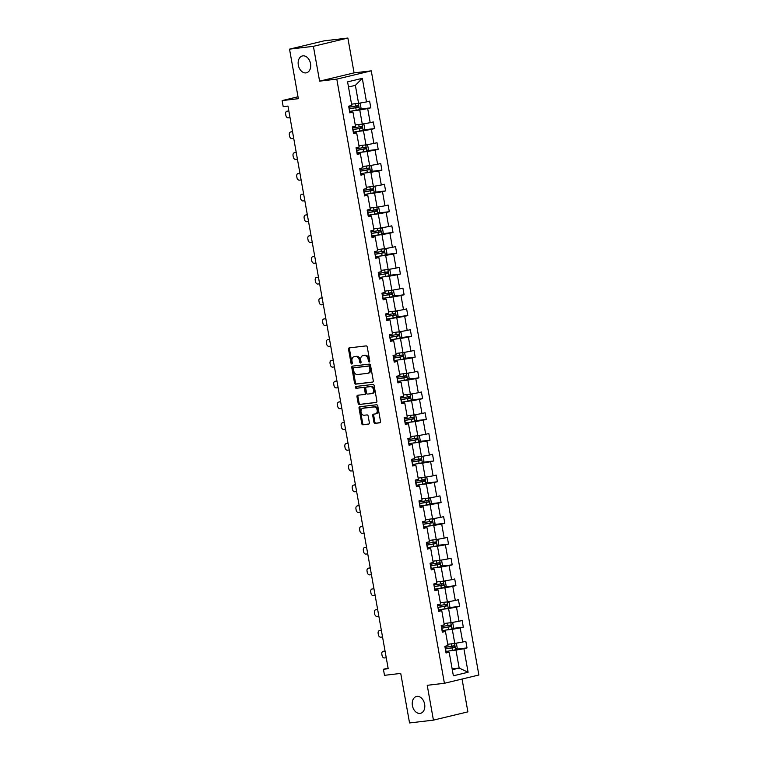 <?xml version="1.0" encoding="UTF-8"?>
<svg xmlns="http://www.w3.org/2000/svg" width="761" height="761" viewBox="0 0 761 761"><rect width="100%" height="100%" fill="white"/><g stroke="black" fill="none" stroke-linecap="round" stroke-linejoin="round"><path stroke-width="1.14" d="M417.009 696.372A8.675 6.136 -103.5 0 0 416.495 696.467A8.675 6.136 -103.5 0 0 412.481 705.97A8.675 6.136 -103.5 0 0 420.043 713.418A8.675 6.136 -103.5 0 0 420.548 713.333A8.675 6.136 -103.5 0 0 424.562 703.82A8.675 6.136 -103.5 0 0 417.009 696.372M302.916 55.857A8.675 6.136 -103.5 0 0 302.402 55.943A8.675 6.136 -103.5 0 0 298.388 65.456A8.675 6.136 -103.5 0 0 305.951 72.904A8.675 6.136 -103.5 0 0 306.455 72.809A8.675 6.136 -103.5 0 0 310.469 63.296A8.675 6.136 -103.5 0 0 302.916 55.857M369.266 361.97A0.932 0.656 -103.5 0 0 369.751 360.971L367.278 347.083A1.332 0.942 -103.5 0 0 366.108 345.894L349.242 347.882A1.332 0.942 -103.5 0 0 348.538 349.299L351.011 363.187A0.932 0.656 -103.5 0 0 352.324 363.026L352.001 361.228A4.252 3.006 -103.5 0 1 354.008 356.738A4.252 3.006 -103.5 0 1 354.255 356.7L355.663 356.529A4.252 3.006 -103.5 0 1 359.411 360.362L359.725 362.16A0.932 0.656 -103.5 0 0 361.037 361.998L360.724 360.2A4.252 3.006 -103.5 0 1 362.721 355.71A4.252 3.006 -103.5 0 1 362.968 355.672L364.376 355.501A4.252 3.006 -103.5 0 1 368.124 359.335L368.448 361.133A0.932 0.656 -103.5 0 0 369.266 361.97M289.532 49.142L323.996 40.866L347.872 38.05L313.399 46.326L289.532 49.142L298.35 98.673L282.122 100.595L283.197 106.654L287.972 106.083L388.196 668.71L383.42 669.271L384.495 675.33L400.733 673.409L409.551 722.95L433.428 720.134L467.891 711.858L462.051 679.05M373.908 422.174A1.332 0.942 -103.5 0 0 375.078 423.373L379.815 422.812A1.332 0.942 -103.5 0 0 380.519 421.394L377.77 405.974A1.332 0.942 -103.5 0 0 376.6 404.776L359.734 406.764A1.332 0.942 -103.5 0 0 359.03 408.181L361.77 423.601A1.332 0.942 -103.5 0 0 362.94 424.8L368.657 424.124A1.332 0.942 -103.5 0 0 369.361 422.707L368.191 416.105A1.332 0.942 -103.5 0 0 367.021 414.916L364.186 415.249A3.558 2.511 -103.5 0 1 361.085 412.196A3.558 2.511 -103.5 0 1 362.731 408.286A3.558 2.511 -103.5 0 1 362.94 408.257L374.041 406.945A3.558 2.511 -103.5 0 1 377.142 409.998A3.558 2.511 -103.5 0 1 375.496 413.898A3.558 2.511 -103.5 0 1 375.287 413.936L373.442 414.155A1.332 0.942 -103.5 0 0 372.738 415.573L373.908 422.174L374.84 421.946A1.332 0.942 -103.5 0 0 376.01 423.145L380.177 422.659M313.399 46.326L319.601 81.151L336.79 79.115L444.405 683.283L427.225 685.309L433.428 720.134M372.576 382.165A1.332 0.942 -103.5 0 0 373.28 380.747L370.531 365.318A1.332 0.942 -103.5 0 0 369.361 364.119L352.486 366.117A1.332 0.942 -103.5 0 0 351.782 367.534L354.531 382.954A1.332 0.942 -103.5 0 0 355.701 384.153L372.728 382.127M374.146 385.646L376.895 401.066A1.332 0.942 -103.5 0 1 376.191 402.483L359.325 404.471A1.332 0.942 -103.5 0 1 358.155 403.282L356.976 396.681A1.332 0.942 -103.5 0 1 357.68 395.263L364.519 394.455A1.332 0.942 -103.5 0 0 365.223 393.037L364.443 388.662A1.332 0.942 -103.5 0 0 363.273 387.463L356.158 388.3A0.932 0.656 -103.5 0 1 355.825 386.474L372.976 384.448A1.332 0.942 -103.5 0 1 374.146 385.646M445.898 652.129L449.171 652.215L446.051 652.967L444.862 646.308L447.982 645.556L445.47 631.449L442.35 632.191L441.161 625.532L444.281 624.791L441.77 610.674L438.65 611.416L437.461 604.767L440.581 604.015L438.07 589.899L434.95 590.65L433.76 583.991L436.881 583.24L434.369 569.123L431.249 569.875L430.06 563.216L433.18 562.465L430.669 548.348L427.549 549.1L426.36 542.441L429.48 541.689L426.969 527.573L423.848 528.324L422.659 521.665L425.78 520.914L423.268 506.807L420.148 507.549L418.959 500.89L422.079 500.148L419.568 486.032L416.448 486.783L415.259 480.124L418.379 479.373L415.867 465.256L412.747 466.008L411.558 459.349L414.678 458.598L412.167 444.481L409.047 445.233L407.858 438.574L410.988 437.822L408.467 423.706L405.347 424.457L404.158 417.799L407.287 417.047L404.766 402.93L401.646 403.682L400.457 397.023L403.587 396.281L401.066 382.165L397.946 382.907L396.757 376.248L399.886 375.506L397.366 361.389L394.246 362.141L393.057 355.482L396.186 354.731L393.665 340.614L390.545 341.366L389.356 334.707L392.486 333.955L389.965 319.839L386.845 320.59L385.656 313.932L388.785 313.18L386.265 299.063L383.144 299.815L381.955 293.156L385.085 292.405L382.564 278.298L379.444 279.04L378.255 272.381L381.385 271.639L378.864 257.522L375.744 258.264L374.555 251.615L377.684 250.864L375.163 236.747L372.043 237.499L370.854 230.84L373.984 230.088L371.463 215.972L368.343 216.723L367.154 210.065L370.284 209.313L367.763 195.196L364.643 195.948L363.454 189.289L366.583 188.538L364.062 174.421L360.942 175.173L359.753 168.514L362.883 167.772L360.362 153.655L357.242 154.397L356.053 147.739L359.182 146.997L356.662 132.88L353.542 133.632L352.353 126.973L355.482 126.221L352.961 112.105L349.841 112.856L348.652 106.198L351.782 105.446L347.577 81.874L362.303 78.345L366.498 101.917L369.618 101.165L370.807 107.824L367.687 108.576L370.198 122.683L373.318 121.941L374.507 128.599L371.387 129.341L373.898 143.458L377.018 142.707L378.207 149.365L375.087 150.117L377.599 164.233L380.719 163.482L381.908 170.141L378.788 170.892L381.299 185.009L384.419 184.257L385.608 190.916L382.488 191.667L384.999 205.784L388.12 205.032L389.309 211.691L386.188 212.443L388.7 226.559L391.82 225.808L393.009 232.466L389.889 233.208L392.4 247.325L395.52 246.583L396.709 253.242L393.589 253.984L396.101 268.1L399.221 267.349L400.41 274.008L397.29 274.759L399.801 288.876L402.921 288.124L404.11 294.783L400.99 295.534L403.501 309.651L406.621 308.899L407.81 315.558L404.69 316.31L407.202 330.426L410.322 329.675L411.511 336.333L408.391 337.085L410.902 351.192L414.022 350.45L415.211 357.109L412.091 357.851L414.602 371.967L417.722 371.225L418.911 377.875L415.791 378.626L418.303 392.743L421.423 391.991L422.612 398.65L419.492 399.401L422.003 413.518L425.123 412.766L426.312 419.425L423.192 420.177L425.703 434.293L428.824 433.542L430.013 440.2L426.892 440.952L429.404 455.068L432.524 454.317L433.713 460.976L430.593 461.718L433.104 475.834L436.224 475.092L437.413 481.751L434.293 482.493L436.804 496.61L439.925 495.858L441.114 502.517L437.994 503.268L440.505 517.385L443.625 516.633L444.814 523.292L441.694 524.044L444.205 538.16L447.325 537.409L448.514 544.067L445.394 544.819L447.906 558.935L451.026 558.184L452.215 564.843L449.095 565.594L451.606 579.701L454.726 578.959L455.915 585.618L452.795 586.36L455.306 600.477L458.426 599.735L459.615 606.384L456.495 607.135L459.007 621.252L462.127 620.5L463.316 627.159L460.196 627.911L462.707 642.027L465.827 641.276L467.016 647.934L463.896 648.686L468.091 672.258L453.375 675.787L449.171 652.215M336.79 79.115L371.263 70.849L478.878 675.007L444.405 683.283M446.745 629.975L452.272 629.328L454.783 643.435L447.753 644.272M454.783 643.435L462.707 642.027M452.272 629.328L460.196 627.911M442.198 631.354L445.47 631.449M443.045 609.2L448.571 608.553L451.083 622.669L444.053 623.497M451.083 622.669L459.007 621.252M448.571 608.553L456.495 607.135M438.498 610.579L441.77 610.674M439.344 588.424L444.871 587.777L447.382 601.894L440.353 602.722M447.382 601.894L455.306 600.477M444.871 587.777L452.795 586.36M434.797 589.804L438.07 589.899M435.644 567.658L441.171 567.002L443.682 581.119L436.652 581.946M443.682 581.119L451.606 579.701M441.171 567.002L449.095 565.594M431.097 569.028L434.369 569.123M431.944 546.883L437.47 546.227L439.982 560.343L432.952 561.171M439.982 560.343L447.906 558.935M437.47 546.227L445.394 544.819M427.397 548.262L430.669 548.348M428.243 526.108L433.77 525.451L436.281 539.568L429.252 540.396M436.281 539.568L444.205 538.16M433.77 525.451L441.694 524.044M423.696 527.487L426.969 527.573M424.543 505.333L430.07 504.686L432.581 518.793L425.551 519.63M432.581 518.793L440.505 517.385M430.07 504.686L437.994 503.268M419.996 506.712L423.268 506.807M420.843 484.557L426.369 483.91L428.881 498.027L421.851 498.855M428.881 498.027L436.804 496.61M426.369 483.91L434.293 482.493M416.296 485.937L419.568 486.032M417.142 463.782L422.669 463.135L425.18 477.252L418.15 478.079M425.18 477.252L433.104 475.834M422.669 463.135L430.593 461.718M412.595 465.161L415.867 465.256M413.442 443.016L418.969 442.36L421.48 456.476L414.45 457.304M421.48 456.476L429.404 455.068M418.969 442.36L426.892 440.952M408.895 444.386L412.167 444.481M409.741 422.241L415.268 421.584L417.779 435.701L410.75 436.529M417.779 435.701L425.703 434.293M415.268 421.584L423.192 420.177M405.194 423.62L408.467 423.706M406.041 401.466L411.568 400.809L414.079 414.926L407.049 415.753M414.079 414.926L422.003 413.518M411.568 400.809L419.492 399.401M401.494 402.845L404.766 402.93M402.341 380.69L407.867 380.043L410.379 394.16L403.349 394.988M410.379 394.16L418.303 392.743M407.867 380.043L415.791 378.626M397.794 382.07L401.066 382.165M398.64 359.915L404.167 359.268L406.678 373.385L399.649 374.212M406.678 373.385L414.602 371.967M404.167 359.268L412.091 357.851M394.093 361.294L397.366 361.389M394.94 339.149L400.467 338.493L402.978 352.609L395.948 353.437M402.978 352.609L410.902 351.192M400.467 338.493L408.391 337.085M390.393 340.519L393.665 340.614M391.24 318.374L396.766 317.718L399.278 331.834L392.248 332.662M399.278 331.834L407.202 330.426M396.766 317.718L404.69 316.31M386.693 319.753L389.965 319.839M387.539 297.599L393.066 296.942L395.577 311.059L388.548 311.886M395.577 311.059L403.501 309.651M393.066 296.942L400.99 295.534M382.992 298.978L386.265 299.063M383.839 276.823L389.366 276.176L391.877 290.283L384.847 291.121M391.877 290.283L399.801 288.876M389.366 276.176L397.29 274.759M379.292 278.203L382.564 278.298M380.139 256.048L385.665 255.401L388.177 269.518L381.147 270.345M388.177 269.518L396.101 268.1M385.665 255.401L393.589 253.984M375.592 257.427L378.864 257.522M376.438 235.273L381.965 234.626L384.476 248.742L377.446 249.57M384.476 248.742L392.4 247.325M381.965 234.626L389.889 233.208M371.891 236.652L375.163 236.747M372.738 214.507L378.265 213.851L380.776 227.967L373.746 228.795M380.776 227.967L388.7 226.559M378.265 213.851L386.188 212.443M368.191 215.877L371.463 215.972M369.037 193.732L374.564 193.075L377.075 207.192L370.046 208.019M377.075 207.192L384.999 205.784M374.564 193.075L382.488 191.667M364.49 195.111L367.763 195.196M365.337 172.956L370.864 172.3L373.375 186.416L366.345 187.244M373.375 186.416L381.299 185.009M370.864 172.3L378.788 170.892M360.79 174.336L364.062 174.421M361.637 152.181L367.163 151.534L369.675 165.651L362.645 166.478M369.675 165.651L377.599 164.233M367.163 151.534L375.087 150.117M357.09 153.56L360.362 153.655M357.936 131.406L363.463 130.759L365.974 144.875L358.945 145.703M365.974 144.875L373.898 143.458M363.463 130.759L371.387 129.341M353.389 132.785L356.662 132.88M354.236 110.64L359.763 109.984L362.274 124.1L355.244 124.928M362.274 124.1L370.198 122.683M359.763 109.984L367.687 108.576M349.689 112.01L352.961 112.105M362.303 78.345L355.368 85.346L358.574 103.325L351.544 104.152M358.574 103.325L366.498 101.917M319.601 81.151L354.074 72.875L347.872 38.05M354.074 72.875L371.263 70.849M298.017 96.78L282.122 100.595M388.091 668.148L383.42 669.271M452.291 669.728L459.168 668.072L455.972 650.094L450.445 650.75M452.148 668.9L459.168 668.072L468.091 672.258M355.368 85.346L348.49 87.001M455.972 650.094L463.896 648.686M359.915 109.108L370.807 107.824M363.615 129.884L374.507 128.599M367.316 150.649L378.207 149.365M371.016 171.425L381.908 170.141M374.716 192.2L385.608 190.916M378.417 212.975L389.309 211.691M382.117 233.751L393.009 232.466M385.817 254.526L396.709 253.242M389.518 275.292L400.41 274.008M393.218 296.067L404.11 294.783M396.919 316.842L407.81 315.558M400.619 337.618L411.511 336.333M404.319 358.393L415.211 357.109M408.02 379.159L418.911 377.875M411.72 399.934L422.612 398.65M415.42 420.709L426.312 419.425M419.121 441.485L430.013 440.2M422.821 462.26L433.713 460.976M426.521 483.035L437.413 481.751M430.222 503.801L441.114 502.517M433.922 524.576L444.814 523.292M437.623 545.352L448.514 544.067M441.323 566.127L452.215 564.843M445.023 586.902L455.915 585.618M448.724 607.668L459.615 606.384M452.424 628.443L463.316 627.159M456.124 649.219L467.016 647.934M369.713 361.561A0.932 0.656 -103.5 0 1 369.37 360.904L369.056 359.106A4.252 3.006 -103.5 0 0 365.309 355.282L364.376 355.501M363.416 355.558A4.252 3.006 -103.5 0 1 363.653 355.492A4.252 3.006 -103.5 0 1 363.901 355.444L365.309 355.282M354.702 356.586A4.252 3.006 -103.5 0 1 354.94 356.519A4.252 3.006 -103.5 0 1 355.187 356.471L356.595 356.31A4.252 3.006 -103.5 0 1 360.343 360.134L360.657 361.932A0.932 0.656 -103.5 0 0 360.999 362.588M349.813 347.815A1.332 0.942 -103.5 0 0 349.47 349.071L351.943 362.959A0.932 0.656 -103.5 0 0 352.286 363.615M353.066 366.041A1.332 0.942 -103.5 0 0 352.714 367.306L355.463 382.726A1.332 0.942 -103.5 0 0 356.633 383.925L372.928 382.003M369.475 366.916A0.932 0.656 -103.5 0 0 368.657 366.079L353.846 367.82A0.932 0.656 -103.5 0 0 353.351 368.809L353.694 370.712A4.252 3.006 -103.5 0 0 357.432 374.536L367.553 373.347A4.252 3.006 -103.5 0 0 367.801 373.299A4.252 3.006 -103.5 0 0 369.808 368.809L369.475 366.916L370.407 366.688A0.932 0.656 -103.5 0 0 369.589 365.851L368.657 366.079M354.674 367.62A0.932 0.656 -103.5 0 1 354.778 367.601L369.589 365.851M368.486 373.118A4.252 3.006 -103.5 0 0 368.733 373.08A4.252 3.006 -103.5 0 0 370.74 368.581L369.808 368.809M370.407 366.688L370.74 368.581M376.552 402.331L359.325 404.471M358.25 395.197A1.332 0.942 -103.5 0 0 357.908 396.452L359.087 403.054A1.332 0.942 -103.5 0 0 360.257 404.253M364.681 394.417L365.451 394.227A1.332 0.942 -103.5 0 0 366.155 392.809L365.375 388.433A1.332 0.942 -103.5 0 0 364.205 387.235L356.158 388.3M356.462 386.398A0.932 0.656 -103.5 0 0 357.09 388.081M371.625 393.618A3.558 2.511 -103.5 0 0 371.834 393.58A3.558 2.511 -103.5 0 0 373.48 389.68A3.558 2.511 -103.5 0 0 370.379 386.626L366.46 387.083A1.332 0.942 -103.5 0 0 365.756 388.5L366.536 392.885A1.332 0.942 -103.5 0 0 367.706 394.074L371.625 393.618M372.557 393.389A3.558 2.511 -103.5 0 0 372.766 393.351A3.558 2.511 -103.5 0 0 374.412 389.451A3.558 2.511 -103.5 0 0 371.311 386.398L370.379 386.626M367.24 386.902A1.332 0.942 -103.5 0 1 367.392 386.864L371.311 386.398M374.012 414.089A1.332 0.942 -103.5 0 0 373.67 415.344L374.84 421.946M376.219 413.708A3.558 2.511 -103.5 0 0 376.429 413.68A3.558 2.511 -103.5 0 0 378.074 409.77A3.558 2.511 -103.5 0 0 374.973 406.716L374.041 406.945M363.463 408.124A3.558 2.511 -103.5 0 1 363.663 408.067A3.558 2.511 -103.5 0 1 363.872 408.029L374.973 406.716M360.305 406.697A1.332 0.942 -103.5 0 0 359.953 407.953L362.702 423.382A1.332 0.942 -103.5 0 0 363.872 424.581L369.018 423.972M290.027 117.632L288.248 117.841A2.711 1.912 -103.5 0 1 285.87 115.406L285.632 114.074A2.711 1.912 -103.5 0 1 286.907 111.211A2.711 1.912 -103.5 0 1 287.059 111.182L288.847 110.973M353.047 103.981L351.563 104.219M358.802 103.287L360.295 103.915L361.009 107.91L359.382 109.689L349.822 111.363A10.369 0.609 169.9 0 1 349.584 111.401M349.137 108.871A10.369 0.609 -10.1 0 0 349.375 108.833L358.117 107.339L357.832 105.741L349.09 107.234A10.369 0.609 169.9 0 1 348.852 107.272M356.462 105.903L356.747 107.501L349.708 108.671A8.609 0.514 169.9 0 1 349.118 108.766M293.727 138.407L291.948 138.616A2.711 1.912 -103.5 0 1 289.57 136.181L289.332 134.849A2.711 1.912 -103.5 0 1 290.607 131.986A2.711 1.912 -103.5 0 1 290.759 131.957L292.547 131.748M356.747 124.747L355.263 124.994M362.502 124.062L363.996 124.69L364.709 128.685L363.083 130.464L353.523 132.138A10.369 0.609 169.9 0 1 353.285 132.176M352.838 129.646A10.369 0.609 -10.1 0 0 353.075 129.608L361.817 128.114L361.532 126.516L352.79 128.01A10.369 0.609 169.9 0 1 352.552 128.048M360.162 126.678L360.448 128.276L353.408 129.446A8.609 0.514 169.9 0 1 352.819 129.541M297.427 159.182L295.649 159.391A2.711 1.912 -103.5 0 1 293.27 156.947L293.033 155.615A2.711 1.912 -103.5 0 1 294.307 152.761A2.711 1.912 -103.5 0 1 294.459 152.733L296.248 152.523M360.448 145.522L358.964 145.77M366.203 144.828L367.696 145.456L368.41 149.451L366.831 151.192L357.223 152.913A10.369 0.609 169.9 0 1 356.985 152.951M356.538 150.421A10.369 0.609 -10.1 0 0 356.776 150.383L365.518 148.89L365.232 147.292L356.49 148.785A10.369 0.609 169.9 0 1 356.253 148.823M363.863 147.453L364.148 149.051L357.109 150.221A8.609 0.514 169.9 0 1 356.519 150.317M301.128 179.948L299.349 180.167A2.711 1.912 -103.5 0 1 296.971 177.722L296.733 176.39A2.711 1.912 -103.5 0 1 298.008 173.537A2.711 1.912 -103.5 0 1 298.16 173.508L299.948 173.299M364.148 166.298L362.664 166.545M369.903 165.603L371.397 166.231L372.11 170.226L370.531 171.967L360.923 173.689A10.369 0.609 169.9 0 1 360.685 173.727M360.238 171.196A10.369 0.609 -10.1 0 0 360.476 171.158L369.218 169.655L368.933 168.057L360.191 169.56A10.369 0.609 169.9 0 1 359.953 169.598M367.563 168.219L367.848 169.817L360.809 170.997A8.609 0.514 169.9 0 1 360.219 171.092M304.828 200.723L303.049 200.933A2.711 1.912 -103.5 0 1 300.671 198.497L300.433 197.166A2.711 1.912 -103.5 0 1 301.708 194.302A2.711 1.912 -103.5 0 1 301.86 194.274L303.649 194.065M367.848 187.073L366.364 187.32M373.603 186.378L375.097 187.006L375.81 191.001L374.184 192.78L364.624 194.464A10.369 0.609 169.9 0 1 364.386 194.502M363.939 191.972A10.369 0.609 -10.1 0 0 364.177 191.934L372.919 190.431L372.633 188.833L363.891 190.336A10.369 0.609 169.9 0 1 363.653 190.374M371.263 188.994L371.549 190.592L364.509 191.762A8.609 0.514 169.9 0 1 363.92 191.867M308.528 221.499L306.75 221.708A2.711 1.912 -103.5 0 1 304.371 219.273L304.134 217.941A2.711 1.912 -103.5 0 1 305.408 215.078A2.711 1.912 -103.5 0 1 305.561 215.049L307.349 214.84M371.549 207.848L370.065 208.095M377.304 207.154L378.797 207.782L379.511 211.777L377.884 213.556L368.324 215.23A10.369 0.609 169.9 0 1 368.086 215.277M367.639 212.747A10.369 0.609 -10.1 0 0 367.877 212.7L376.619 211.206L376.334 209.608L367.592 211.101A10.369 0.609 169.9 0 1 367.354 211.149M374.964 209.77L375.249 211.368L368.21 212.538A8.609 0.514 169.9 0 1 367.62 212.633M312.229 242.274L310.45 242.483A2.711 1.912 -103.5 0 1 308.072 240.048L307.834 238.716A2.711 1.912 -103.5 0 1 309.109 235.853A2.711 1.912 -103.5 0 1 309.261 235.824L311.049 235.615M375.249 228.614L373.765 228.861M381.004 227.929L382.498 228.557L383.211 232.552L381.584 234.331L372.024 236.005A10.369 0.609 169.9 0 1 371.787 236.043M371.339 233.513A10.369 0.609 -10.1 0 0 371.577 233.475L380.319 231.981L380.034 230.383L371.292 231.877A10.369 0.609 169.9 0 1 371.054 231.915M378.664 230.545L378.949 232.143L371.91 233.313A8.609 0.514 169.9 0 1 371.32 233.408M315.929 263.049L314.15 263.258A2.711 1.912 -103.5 0 1 311.772 260.823L311.534 259.491A2.711 1.912 -103.5 0 1 312.809 256.628A2.711 1.912 -103.5 0 1 312.961 256.6L314.75 256.39M378.949 249.389L377.466 249.637M384.705 248.695L386.198 249.332L386.911 253.318L385.285 255.106L375.725 256.78A10.369 0.609 169.9 0 1 375.487 256.818M375.04 254.288A10.369 0.609 -10.1 0 0 375.278 254.25L384.02 252.757L383.734 251.159L374.992 252.652A10.369 0.609 169.9 0 1 374.754 252.69M382.364 251.32L382.65 252.918L375.611 254.088A8.609 0.514 169.9 0 1 375.021 254.184M319.63 283.824L317.851 284.034A2.711 1.912 -103.5 0 1 315.473 281.589L315.235 280.257A2.711 1.912 -103.5 0 1 316.509 277.404A2.711 1.912 -103.5 0 1 316.662 277.375L318.45 277.166M382.65 270.165L381.166 270.412M388.405 269.47L389.898 270.098L390.612 274.093L389.033 275.834L379.425 277.556A10.369 0.609 169.9 0 1 379.187 277.594M378.74 275.063A10.369 0.609 -10.1 0 0 378.978 275.025L387.72 273.522L387.435 271.924L378.693 273.427A10.369 0.609 169.9 0 1 378.455 273.465M386.065 272.086L386.35 273.684L379.311 274.864A8.609 0.514 169.9 0 1 378.721 274.959M323.33 304.59L321.551 304.809A2.711 1.912 -103.5 0 1 319.173 302.364L318.935 301.033A2.711 1.912 -103.5 0 1 320.21 298.179A2.711 1.912 -103.5 0 1 320.362 298.15L322.15 297.932M386.35 290.94L384.866 291.187M392.105 290.245L393.599 290.873L394.312 294.868L392.686 296.647L383.125 298.331A10.369 0.609 169.9 0 1 382.888 298.369M382.441 295.839A10.369 0.609 -10.1 0 0 382.678 295.801L391.42 294.298L391.135 292.7L382.393 294.203A10.369 0.609 169.9 0 1 382.155 294.241M389.765 292.861L390.051 294.459L383.011 295.639A8.609 0.514 169.9 0 1 382.422 295.734M327.03 325.366L325.251 325.575A2.711 1.912 -103.5 0 1 322.873 323.14L322.635 321.808A2.711 1.912 -103.5 0 1 323.91 318.945A2.711 1.912 -103.5 0 1 324.062 318.916L325.851 318.707M390.051 311.715L388.567 311.962M395.806 311.021L397.299 311.649L398.013 315.644L396.386 317.423L386.826 319.097A10.369 0.609 169.9 0 1 386.588 319.144M386.141 316.614A10.369 0.609 -10.1 0 0 386.379 316.566L395.121 315.073L394.835 313.475L386.093 314.968A10.369 0.609 169.9 0 1 385.856 315.016M393.466 313.637L393.751 315.235L386.712 316.405A8.609 0.514 169.9 0 1 386.122 316.509M330.731 346.141L328.952 346.35A2.711 1.912 -103.5 0 1 326.574 343.915L326.336 342.583A2.711 1.912 -103.5 0 1 327.611 339.72A2.711 1.912 -103.5 0 1 327.763 339.691L329.551 339.482M393.751 332.49L392.267 332.728M399.506 331.796L400.999 332.424L401.713 336.419L400.086 338.198L390.526 339.872A10.369 0.609 169.9 0 1 390.288 339.91M389.841 337.38A10.369 0.609 -10.1 0 0 390.079 337.342L398.821 335.848L398.536 334.25L389.794 335.744A10.369 0.609 169.9 0 1 389.556 335.782M397.166 334.412L397.451 336.01L390.412 337.18A8.609 0.514 169.9 0 1 389.822 337.275M334.431 366.916L332.652 367.125A2.711 1.912 -103.5 0 1 330.264 364.69L330.036 363.358A2.711 1.912 -103.5 0 1 331.311 360.495A2.711 1.912 -103.5 0 1 331.463 360.467L333.251 360.257M397.451 353.256L395.967 353.504M403.206 352.571L404.7 353.199L405.413 357.194L403.787 358.973L394.227 360.647A10.369 0.609 169.9 0 1 393.989 360.685M393.542 358.155A10.369 0.609 -10.1 0 0 393.779 358.117L402.521 356.624L402.236 355.026L393.494 356.519A10.369 0.609 169.9 0 1 393.256 356.557M400.866 355.187L401.152 356.785L394.112 357.955A8.609 0.514 169.9 0 1 393.523 358.05M338.131 387.691L336.352 387.901A2.711 1.912 -103.5 0 1 333.965 385.456L333.737 384.134A2.711 1.912 -103.5 0 1 335.011 381.271A2.711 1.912 -103.5 0 1 335.163 381.242L336.952 381.033M401.152 374.031L399.668 374.279M406.907 373.337L408.4 373.965L409.114 377.96L407.535 379.701L397.927 381.423A10.369 0.609 169.9 0 1 397.689 381.461M397.242 378.93A10.369 0.609 -10.1 0 0 397.48 378.892L406.222 377.399L405.936 375.801L397.194 377.294A10.369 0.609 169.9 0 1 396.957 377.332M404.567 375.963L404.852 377.561L397.813 378.731A8.609 0.514 169.9 0 1 397.223 378.826M341.832 408.467L340.053 408.676A2.711 1.912 -103.5 0 1 337.665 406.231L337.437 404.9A2.711 1.912 -103.5 0 1 338.712 402.046A2.711 1.912 -103.5 0 1 338.864 402.017L340.652 401.808M404.852 394.807L403.368 395.054M410.607 394.112L412.101 394.74L412.814 398.735L411.235 400.476L401.627 402.198A10.369 0.609 169.9 0 1 401.389 402.236M400.942 399.706A10.369 0.609 -10.1 0 0 401.18 399.668L409.922 398.165L409.637 396.567L400.895 398.07A10.369 0.609 169.9 0 1 400.657 398.108M408.267 396.728L408.552 398.326L401.513 399.506A8.609 0.514 169.9 0 1 400.923 399.601M345.532 429.233L343.753 429.442A2.711 1.912 -103.5 0 1 341.366 427.007L341.137 425.675A2.711 1.912 -103.5 0 1 342.412 422.812A2.711 1.912 -103.5 0 1 342.564 422.783L344.353 422.574M408.552 415.582L407.068 415.829M414.307 414.888L415.801 415.516L416.514 419.511L414.888 421.29L405.328 422.973A10.369 0.609 169.9 0 1 405.09 423.011M404.643 420.481A10.369 0.609 -10.1 0 0 404.881 420.443L413.623 418.94L413.337 417.342L404.595 418.845A10.369 0.609 169.9 0 1 404.357 418.883M411.967 417.504L412.253 419.102L405.213 420.272A8.609 0.514 169.9 0 1 404.624 420.376M349.232 450.008L347.454 450.217A2.711 1.912 -103.5 0 1 345.066 447.782L344.838 446.45A2.711 1.912 -103.5 0 1 346.112 443.587A2.711 1.912 -103.5 0 1 346.265 443.558L348.053 443.349M412.253 436.357L410.769 436.605M418.008 435.663L419.501 436.291L420.215 440.286L418.588 442.065L409.028 443.739A10.369 0.609 169.9 0 1 408.79 443.787M408.343 441.256A10.369 0.609 -10.1 0 0 408.581 441.209L417.323 439.715L417.038 438.117L408.296 439.611A10.369 0.609 169.9 0 1 408.058 439.658M415.668 438.279L415.953 439.877L408.914 441.047A8.609 0.514 169.9 0 1 408.324 441.142M352.933 470.783L351.154 470.992A2.711 1.912 -103.5 0 1 348.766 468.557L348.538 467.225A2.711 1.912 -103.5 0 1 349.813 464.362A2.711 1.912 -103.5 0 1 349.965 464.334L351.753 464.124M415.953 457.133L414.469 457.371M421.708 456.438L423.202 457.066L423.915 461.061L422.288 462.84L412.728 464.514A10.369 0.609 169.9 0 1 412.491 464.552M412.043 462.022A10.369 0.609 -10.1 0 0 412.281 461.984L421.023 460.491L420.738 458.893L411.996 460.386A10.369 0.609 169.9 0 1 411.758 460.424M419.368 459.054L419.653 460.652L412.614 461.822A8.609 0.514 169.9 0 1 412.024 461.917M356.633 491.558L354.854 491.768A2.711 1.912 -103.5 0 1 352.467 489.333L352.238 488.001A2.711 1.912 -103.5 0 1 353.513 485.138A2.711 1.912 -103.5 0 1 353.665 485.109L355.454 484.9M419.653 477.898L418.17 478.146M425.409 477.204L426.902 477.841L427.615 481.837L425.989 483.615L416.429 485.29A10.369 0.609 169.9 0 1 416.191 485.328M415.744 482.797A10.369 0.609 -10.1 0 0 415.982 482.759L424.724 481.266L424.438 479.668L415.696 481.161A10.369 0.609 169.9 0 1 415.458 481.199M423.068 479.83L423.354 481.428L416.315 482.598A8.609 0.514 169.9 0 1 415.725 482.693M360.334 512.334L358.555 512.543A2.711 1.912 -103.5 0 1 356.167 510.098L355.939 508.767A2.711 1.912 -103.5 0 1 357.213 505.913A2.711 1.912 -103.5 0 1 357.366 505.884L359.154 505.675M423.354 498.674L421.87 498.921M429.109 497.979L430.602 498.607L431.316 502.602L429.737 504.343L420.129 506.065A10.369 0.609 169.9 0 1 419.891 506.103M419.444 503.573A10.369 0.609 -10.1 0 0 419.682 503.535L428.424 502.032L428.139 500.434L419.397 501.937A10.369 0.609 169.9 0 1 419.159 501.975M426.769 500.605L427.054 502.203L420.015 503.373A8.609 0.514 169.9 0 1 419.425 503.468M364.034 533.1L362.255 533.318A2.711 1.912 -103.5 0 1 359.867 530.874L359.639 529.542A2.711 1.912 -103.5 0 1 360.914 526.688A2.711 1.912 -103.5 0 1 361.066 526.66L362.854 526.45M427.054 519.449L425.57 519.696M432.809 518.755L434.303 519.383L435.016 523.378L433.437 525.119L423.829 526.84A10.369 0.609 169.9 0 1 423.592 526.878M423.145 524.348A10.369 0.609 -10.1 0 0 423.382 524.31L432.124 522.807L431.839 521.209L423.097 522.712A10.369 0.609 169.9 0 1 422.859 522.75M430.469 521.371L430.755 522.969L423.715 524.148A8.609 0.514 169.9 0 1 423.126 524.243M367.734 553.875L365.955 554.084A2.711 1.912 -103.5 0 1 363.568 551.649L363.339 550.317A2.711 1.912 -103.5 0 1 364.614 547.454A2.711 1.912 -103.5 0 1 364.766 547.425L366.555 547.216M430.755 540.224L429.271 540.472M436.51 539.53L438.003 540.158L438.716 544.153L437.09 545.932L427.53 547.606A10.369 0.609 169.9 0 1 427.292 547.654M426.845 545.123A10.369 0.609 -10.1 0 0 427.083 545.076L435.825 543.582L435.539 541.984L426.797 543.487A10.369 0.609 169.9 0 1 426.56 543.525M434.17 542.146L434.455 543.744L427.416 544.914A8.609 0.514 169.9 0 1 426.826 545.019M371.435 574.65L369.656 574.859A2.711 1.912 -103.5 0 1 367.268 572.424L367.04 571.092A2.711 1.912 -103.5 0 1 368.314 568.229A2.711 1.912 -103.5 0 1 368.467 568.201L370.255 567.991M434.455 561L432.971 561.247M440.21 560.305L441.703 560.933L442.417 564.928L440.79 566.707L431.23 568.381A10.369 0.609 169.9 0 1 430.992 568.419M430.545 565.899A10.369 0.609 -10.1 0 0 430.783 565.851L439.525 564.358L439.24 562.76L430.498 564.253A10.369 0.609 169.9 0 1 430.26 564.301M437.87 562.921L438.155 564.519L431.116 565.689A8.609 0.514 169.9 0 1 430.526 565.784M375.135 595.425L373.356 595.635A2.711 1.912 -103.5 0 1 370.968 593.2L370.74 591.868A2.711 1.912 -103.5 0 1 372.015 589.004A2.711 1.912 -103.5 0 1 372.167 588.976L373.955 588.767M438.155 581.765L436.671 582.013M443.91 581.081L445.404 581.708L446.117 585.704L444.491 587.482L434.931 589.157A10.369 0.609 169.9 0 1 434.693 589.195M434.246 586.664A10.369 0.609 -10.1 0 0 434.483 586.626L443.225 585.133L442.94 583.535L434.198 585.028A10.369 0.609 169.9 0 1 433.96 585.066M441.57 583.697L441.856 585.295L434.816 586.465A8.609 0.514 169.9 0 1 434.227 586.56M378.835 616.201L377.056 616.41A2.711 1.912 -103.5 0 1 374.669 613.975L374.441 612.643A2.711 1.912 -103.5 0 1 375.715 609.78A2.711 1.912 -103.5 0 1 375.867 609.751L377.656 609.542M441.856 602.541L440.372 602.788M447.611 601.846L449.104 602.474L449.818 606.469L448.239 608.21L438.631 609.932A10.369 0.609 169.9 0 1 438.393 609.97M437.946 607.44A10.369 0.609 -10.1 0 0 438.184 607.402L446.926 605.908L446.64 604.31L437.898 605.804A10.369 0.609 169.9 0 1 437.661 605.842M445.271 604.472L445.556 606.07L438.517 607.24A8.609 0.514 169.9 0 1 437.927 607.335M382.536 636.976L380.757 637.185A2.711 1.912 -103.5 0 1 378.369 634.741L378.141 633.409A2.711 1.912 -103.5 0 1 379.416 630.555A2.711 1.912 -103.5 0 1 379.568 630.527L381.356 630.317M445.556 623.316L444.072 623.563M451.311 622.622L452.805 623.249L453.518 627.245L451.939 628.986L442.331 630.707A10.369 0.609 169.9 0 1 442.093 630.745M441.646 628.215A10.369 0.609 -10.1 0 0 441.884 628.177L450.626 626.674L450.341 625.076L441.599 626.579A10.369 0.609 169.9 0 1 441.361 626.617M448.971 625.238L449.256 626.836L442.217 628.015A8.609 0.514 169.9 0 1 441.627 628.11M386.236 657.742L384.457 657.951A2.711 1.912 -103.5 0 1 382.07 655.516L381.841 654.184A2.711 1.912 -103.5 0 1 383.116 651.321A2.711 1.912 -103.5 0 1 383.268 651.302L385.056 651.083M449.256 644.091L447.772 644.339M455.011 643.397L456.505 644.025L457.218 648.02L455.592 649.799L446.032 651.483A10.369 0.609 169.9 0 1 445.794 651.521M445.347 648.99A10.369 0.609 -10.1 0 0 445.585 648.952L454.327 647.449L454.041 645.851L445.299 647.354A10.369 0.609 169.9 0 1 445.061 647.392M452.671 646.013L452.957 647.611L445.917 648.781A8.609 0.514 169.9 0 1 445.328 648.886M369.056 359.106L368.124 359.335M363.901 355.444L362.968 355.672M360.657 361.932L359.725 362.16M360.343 360.134L359.411 360.362M356.595 356.31L355.663 356.529M355.187 356.471L354.255 356.7M351.943 362.959L351.011 363.187M349.47 349.071L348.538 349.299M369.37 360.904L368.448 361.133M356.633 383.925L355.701 384.153M355.463 382.726L354.531 382.954M352.714 367.306L351.782 367.534M354.778 367.601L353.846 367.82M359.087 403.054L358.155 403.282M357.908 396.452L356.976 396.681M366.155 392.809L365.223 393.037M365.375 388.433L364.443 388.662M364.205 387.235L363.273 387.463M367.392 386.864L366.46 387.083M373.67 415.344L372.738 415.573M363.872 408.029L362.94 408.257M363.872 424.581L362.94 424.8M362.702 423.382L361.77 423.601M359.953 407.953L359.03 408.181M376.01 423.145L375.078 423.373M359.43 109.641L358.307 103.353M349.09 107.234L348.899 106.14M349.822 111.363L349.375 108.833M355.492 106.179L355.054 103.743M356.224 110.307L355.777 107.777M356.747 107.501L358.117 107.339M290.759 131.957L292.509 131.539M363.13 130.416L362.008 124.129M352.79 128.01L352.6 126.916M353.523 132.138L353.075 129.608M359.192 126.954L358.754 124.509M359.924 131.082L359.477 128.552M360.448 128.276L361.817 128.114M366.831 151.192L365.708 144.904M356.49 148.785L356.3 147.682M357.223 152.913L356.776 150.383M362.892 147.729L362.455 145.284M363.625 151.848L363.178 149.318M364.148 149.051L365.518 148.89M370.531 171.967L369.408 165.679M360.191 169.56L360.001 168.457M360.923 173.689L360.476 171.158M366.593 168.495L366.155 166.06M367.325 172.623L366.878 170.093M367.848 169.817L369.218 169.655M374.231 192.733L373.109 186.455M363.891 190.336L363.701 189.232M364.624 194.464L364.177 191.934M370.293 189.27L369.856 186.835M371.026 193.399L370.578 190.868M371.549 190.592L372.919 190.431M305.561 215.049L307.311 214.631M377.932 213.508L376.809 207.22M367.592 211.101L367.401 210.007M368.324 215.23L367.877 212.7M373.993 210.046L373.556 207.61M374.726 214.174L374.279 211.644M375.249 211.368L376.619 211.206M381.632 234.283L380.51 227.996M371.292 231.877L371.102 230.783M372.024 236.005L371.577 233.475M377.694 230.821L377.256 228.386M378.426 234.949L377.979 232.419M378.949 232.143L380.319 231.981M385.332 255.059L384.21 248.771M374.992 252.652L374.802 251.558M375.725 256.78L375.278 254.25M381.394 251.596L380.957 249.151M382.127 255.725L381.68 253.194M382.65 252.918L384.02 252.757M389.033 275.834L387.91 269.546M378.693 273.427L378.502 272.324M379.425 277.556L378.978 275.025M385.095 272.362L384.657 269.927M385.827 276.49L385.38 273.96M386.35 273.684L387.72 273.522M392.733 296.6L391.611 290.322M382.393 294.203L382.203 293.099M383.125 298.331L382.678 295.801M388.795 293.137L388.357 290.702M389.527 297.266L389.08 294.735M390.051 294.459L391.42 294.298M396.433 317.375L395.311 311.097M386.093 314.968L385.903 313.874M386.826 319.097L386.379 316.566M392.495 313.913L392.058 311.477M393.228 318.041L392.781 315.511M393.751 315.235L395.121 315.073M400.134 338.15L399.011 331.863M389.794 335.744L389.603 334.65M390.526 339.872L390.079 337.342M396.196 334.688L395.758 332.253M396.928 338.816L396.481 336.286M397.451 336.01L398.821 335.848M403.834 358.926L402.712 352.638M393.494 356.519L393.304 355.425M394.227 360.647L393.779 358.117M399.896 355.463L399.458 353.028M400.628 359.592L400.181 357.061M401.152 356.785L402.521 356.624M407.535 379.701L406.412 373.413M397.194 377.294L397.004 376.191M397.927 381.423L397.48 378.892M403.596 376.238L403.159 373.794M404.329 380.367L403.882 377.837M404.852 377.561L406.222 377.399M338.864 402.017L340.614 401.599M411.235 400.476L410.112 394.188M400.895 398.07L400.705 396.966M401.627 402.198L401.18 399.668M407.297 397.004L406.859 394.569M408.029 401.133L407.582 398.602M408.552 398.326L409.922 398.165M414.935 421.242L413.813 414.964M404.595 418.845L404.405 417.741M405.328 422.973L404.881 420.443M410.997 417.779L410.56 415.344M411.73 421.908L411.282 419.378M412.253 419.102L413.623 418.94M418.636 442.017L417.513 435.739M408.296 439.611L408.105 438.517M409.028 443.739L408.581 441.209M414.697 438.555L414.26 436.12M415.43 442.683L414.983 440.153M415.953 439.877L417.323 439.715M422.336 462.793L421.214 456.505M411.996 460.386L411.806 459.292M412.728 464.514L412.281 461.984M418.398 459.33L417.96 456.895M419.13 463.459L418.683 460.928M419.653 460.652L421.023 460.491M353.665 485.109L355.416 484.69M426.036 483.568L424.914 477.28M415.696 481.161L415.496 480.067M416.429 485.29L415.982 482.759M422.098 480.105L421.661 477.661M422.831 484.234L422.384 481.703M423.354 481.428L424.724 481.266M429.737 504.343L428.614 498.055M419.397 501.937L419.197 500.833M420.129 506.065L419.682 503.535M425.799 500.871L425.361 498.436M426.531 505L426.084 502.469M427.054 502.203L428.424 502.032M433.437 525.119L432.315 518.831M423.097 522.712L422.897 521.608M423.829 526.84L423.382 524.31M429.499 521.646L429.061 519.211M430.231 525.775L429.784 523.245M430.755 522.969L432.124 522.807M437.137 545.884L436.015 539.606M426.797 543.487L426.598 542.384M427.53 547.606L427.083 545.076M433.199 542.422L432.762 539.987M433.932 546.55L433.485 544.02M434.455 543.744L435.825 543.582M368.467 568.201L370.217 567.782M440.838 566.66L439.715 560.372M430.498 564.253L430.298 563.159M431.23 568.381L430.783 565.851M436.9 563.197L436.462 560.762M437.632 567.326L437.185 564.795M438.155 564.519L439.525 564.358M444.538 587.435L443.416 581.147M434.198 585.028L433.998 583.934M434.931 589.157L434.483 586.626M440.6 583.972L440.162 581.537M441.332 588.101L440.885 585.57M441.856 585.295L443.225 585.133M448.239 608.21L447.116 601.922M437.898 605.804L437.699 604.7M438.631 609.932L438.184 607.402M444.3 604.748L443.863 602.303M445.033 608.876L444.586 606.346M445.556 606.07L446.926 605.908M451.939 628.986L450.816 622.698M441.599 626.579L441.399 625.475M442.331 630.707L441.884 628.177M448.001 625.513L447.563 623.078M448.733 629.642L448.286 627.112M449.256 626.836L450.626 626.674M455.639 649.751L454.517 643.473M445.299 647.354L445.099 646.251M446.032 651.483L445.585 648.952M451.701 646.289L451.263 643.854M452.434 650.417L451.986 647.887M452.957 647.611L454.327 647.449M363.653 355.492L362.721 355.71M354.94 356.519L354.008 356.738M354.721 367.611L353.789 367.829M368.733 373.08L367.801 373.299M365.537 394.217L364.605 394.436M372.766 393.351L371.834 393.58M367.316 386.873L366.383 387.102M376.429 413.68L375.496 413.898M363.663 408.067L362.731 408.286M290.607 131.986L292.509 131.529M305.408 215.078L307.311 214.621M338.712 402.046L340.614 401.589M353.513 485.138L355.416 484.681M368.314 568.229L370.217 567.773"/></g></svg>
